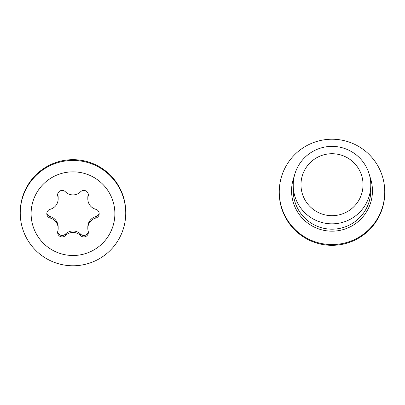 <?xml version="1.0" encoding="UTF-8"?>
<svg xmlns="http://www.w3.org/2000/svg" width="405" height="405" viewBox="0 0 405 405"><rect width="100%" height="100%" fill="white"/><g stroke="black" fill="none" stroke-linecap="round" stroke-linejoin="round"><path stroke-width="0.61" d="M332.009 215.683A31.023 30.983 -0 0 0 363.032 184.7A31.023 30.983 -0 0 0 332.009 153.718A31.023 30.983 -0 0 0 300.981 184.7A31.023 30.983 -0 0 0 332.009 215.683M332.009 146.377A38.779 38.728 -0 0 0 293.225 185.105A38.779 38.728 -0 0 0 332.009 223.833A38.779 38.728 -0 0 0 370.788 185.105A38.779 38.728 -0 0 0 332.009 146.377M332.009 139.224A52.741 52.67 -0 0 0 279.263 191.894A52.741 52.67 -0 0 0 332.009 244.564A52.741 52.67 -0 0 0 384.75 191.894A52.741 52.67 -0 0 0 332.009 139.224M384.75 191.894L384.75 192.659A52.741 52.67 180 0 1 332.009 245.329A52.741 52.67 180 0 1 279.263 192.659L279.263 191.894M20.25 213.106L20.25 212.341A52.741 52.67 0 0 1 72.991 159.671A52.741 52.67 0 0 1 125.737 212.341L125.737 213.106A52.741 52.67 180 0 0 72.991 160.436A52.741 52.67 180 0 0 20.25 213.106A52.741 52.67 180 0 0 72.991 265.776A52.741 52.67 180 0 0 125.737 213.106M72.991 171.847A41.882 41.826 180 0 0 31.109 213.673A41.882 41.826 180 0 0 72.991 255.499A41.882 41.826 180 0 0 114.878 213.673A41.882 41.826 180 0 0 72.991 171.847M95.823 209.304A4.531 4.526 0 0 1 95.823 218.047A10.748 10.738 180 0 0 88.199 231.235A4.531 4.526 0 0 1 80.615 235.604A10.748 10.738 180 0 0 65.367 235.604A4.531 4.526 0 0 1 57.783 231.235A10.748 10.738 180 0 0 50.164 218.047A4.531 4.526 0 0 1 50.164 209.304A10.748 10.738 180 0 0 57.783 196.116A4.531 4.526 0 0 1 65.367 191.742A10.748 10.738 180 0 0 80.615 191.742A4.531 4.526 0 0 1 88.199 196.116A10.748 10.738 180 0 0 95.823 209.304M87.824 198.926L87.824 197.463A10.748 10.738 0 0 1 88.199 194.653A4.531 4.526 180 0 0 88.3 194.203M57.687 194.203A4.531 4.526 180 0 0 57.783 194.653A10.748 10.738 0 0 1 58.158 197.463L58.158 198.926M46.853 212.944A4.531 4.526 180 0 0 50.164 216.584A10.748 10.738 0 0 1 58.158 226.962L58.158 228.425M57.687 231.685A4.531 4.526 180 0 0 65.367 234.146A10.748 10.738 0 0 1 80.615 234.146A4.531 4.526 180 0 0 88.3 231.685M87.824 228.425L87.824 226.962A10.748 10.738 0 0 1 95.823 216.584A4.531 4.526 180 0 0 99.134 212.944M370.788 185.105L370.788 190.456A38.779 38.728 180 0 1 332.009 229.184A38.779 38.728 180 0 1 293.225 190.456L293.225 185.105M294.227 176.362A40.444 40.389 -0 0 0 332.009 231.169A40.444 40.389 -0 0 0 369.785 176.362M88.199 196.116L88.199 194.653M57.783 196.116L57.783 194.653M50.164 218.047L50.164 216.584M65.367 235.604L65.367 234.146M80.615 235.604L80.615 234.146M95.823 218.047L95.823 216.584"/></g></svg>
